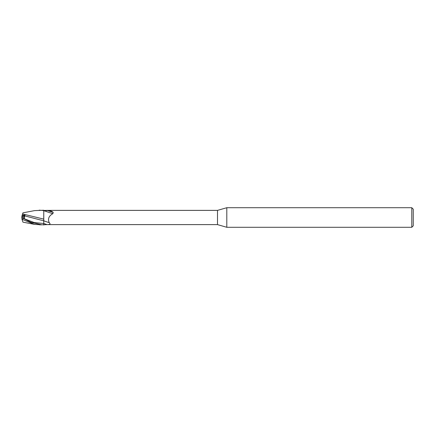 <?xml version="1.0" encoding="UTF-8"?>
<svg xmlns="http://www.w3.org/2000/svg" width="435" height="435" viewBox="0 0 435 435"><rect width="100%" height="100%" fill="white"/><g stroke="black" fill="none" stroke-linecap="round" stroke-linejoin="round"><path stroke-width="0.65" d="M226.804 227.287L217.5 224.618L217.5 210.382L226.804 207.712L411.782 207.712L413.25 209.181L413.25 225.819L411.782 227.287L226.804 227.287L226.804 207.712M411.782 227.287L411.782 207.712M22.5 214.199L22.935 212.845L34.588 210.611L43.772 210.241L43.772 220.839A7.988 0.364 -160.4 0 0 49.204 222.628C50.748 223.884 50.058 224.547 47.127 224.618L217.5 224.618M22.239 217.739L22.239 215.477L24.469 215.488L23.398 218.326L24.474 215.483L22.082 215.477L21.75 217.505L24.811 218.968C24.191 218.31 24.202 217.288 24.844 215.896L24.936 215.14L22.196 215.135L22.082 215.477M22.239 220.007L22.5 220.801L22.239 220.007M43.745 222.394L43.772 224.759L39.536 224.841M43.728 220.828L43.728 219.071L43.728 220.828M43.728 219.294L43.772 210.442L43.728 219.294M46.877 210.382L217.5 210.382M47.127 210.382L43.772 210.475M43.772 210.964L47.513 210.524C49.895 210.518 51.792 211.138 53.211 212.378L52.896 213.661C48.867 215.847 47.632 218.832 49.204 222.628M43.777 225.053L43.772 223.492A11.027 0.506 -160.4 0 0 47.127 224.618L43.772 224.759M44.174 210.736A7.58 0.348 -160.4 0 0 52.896 213.661M47.513 210.524A7.96 0.364 -160.4 0 0 53.211 212.378M43.772 219.126L22.582 213.944L22.935 212.845M21.75 217.424L24.936 215.14M22.082 219.523L22.5 220.801L21.75 218.5L22.141 219.708L22.729 219.583L34.588 224.389L41.88 224.841L30.858 222.263L21.799 217.592M21.766 217.5L22.239 217.255L21.766 217.5M39.21 210.159L43.772 210.594M43.728 221.121L43.772 223.492M24.844 215.896L43.728 220.833M22.163 215.227L22.604 213.868M22.582 221.056L22.935 222.154L34.588 224.389M22.566 221.007L22.016 219.322M22.729 219.583L22.729 218.147M21.75 217.571L23.566 218.413M24.811 218.968L34.283 222.579L43.756 223.492"/></g></svg>
